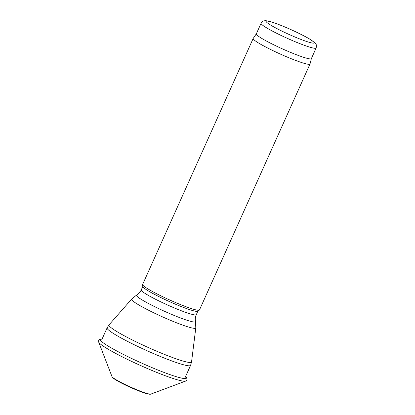 <?xml version="1.0" encoding="UTF-8"?>
<svg xmlns="http://www.w3.org/2000/svg" width="415" height="415" viewBox="0 0 415 415"><rect width="100%" height="100%" fill="white"/><g stroke="black" fill="none" stroke-linecap="round" stroke-linejoin="round"><path stroke-width="0.62" d="M311.369 58.603L310.015 63.988A31.151 3.071 -155.8 0 1 309.995 64.04L199.465 309.984A31.151 3.071 -155.8 0 1 199.345 310.124L197.773 311.25A30.181 2.972 -155.8 0 1 169.144 301.456A30.181 2.972 -155.8 0 1 142.807 286.552L142.604 284.628A31.151 3.071 -155.8 0 1 142.63 284.446L253.166 38.496A31.151 3.071 -155.8 0 1 253.192 38.45L256.314 33.859M199.345 310.124A31.151 3.071 -155.8 0 1 169.792 300.014A31.151 3.071 -155.8 0 1 142.604 284.628M309.995 64.04A31.151 3.071 -155.8 0 1 280.322 54.064A31.151 3.071 -155.8 0 1 253.166 38.496M316.126 48.021L311.359 58.629A30.181 2.972 -155.8 0 1 282.615 48.965A30.181 2.972 -155.8 0 1 256.304 33.885L261.071 23.282C262.047 21.813 262.877 21.061 263.551 21.025L264.511 20.786C265.102 20.683 266.342 20.387 272.463 22.286C277.817 24.029 284.208 26.57 291.641 29.911C298.888 33.195 304.843 36.214 309.517 38.969L314.736 42.646C316.266 43.534 316.728 45.328 316.126 48.021A30.181 2.972 -155.8 0 1 287.382 38.362A30.181 2.972 -155.8 0 1 261.071 23.282M185.126 377.51L190.584 365.371A45.754 4.508 -155.8 0 1 146.998 350.722A45.754 4.508 -155.8 0 1 107.112 327.855L101.654 339.999M190.584 365.371L191.548 361.927A45.245 4.456 -155.8 0 1 148.414 347.578A45.245 4.456 -155.8 0 1 109.046 324.852L107.112 327.855M191.548 361.927L195.792 327.912A35.171 3.465 -155.8 0 1 162.265 316.759A35.171 3.465 -155.8 0 1 131.664 299.091L109.046 324.852M195.538 321.49A32.37 3.19 -155.8 0 1 164.688 311.375A32.37 3.19 -155.8 0 1 136.634 295.018C138.657 293.856 140.192 292.155 141.245 289.909A30.181 2.972 -155.8 0 0 167.551 304.994A30.181 2.972 -155.8 0 0 196.3 314.653C195.32 316.93 195.066 319.208 195.538 321.49L195.792 327.912M272.863 22.457A26.285 2.589 -155.8 0 1 313.232 41.562A26.285 2.589 -155.8 0 1 284.472 32.334A26.285 2.589 -155.8 0 1 272.863 22.457M145.639 393.036A21.419 2.111 24.2 0 0 150.873 394.094C150.546 394.209 150.08 394.717 144.866 393.109C139.155 391.221 132.561 388.471 125.076 384.876C120.122 382.459 116.48 380.441 114.151 378.822C112.724 377.759 112.008 377.022 111.998 376.623A21.419 2.111 24.2 0 0 124.733 384.316A21.419 2.111 24.2 0 0 145.639 393.036M111.998 376.623L98.661 342.033A47.886 4.715 24.2 0 0 127.14 359.245A47.886 4.715 24.2 0 0 173.885 378.739A47.886 4.715 24.2 0 0 185.593 381.1L186.864 379.964L186.999 378.677L185.588 376.488M98.661 342.033L98.671 340.326L99.543 339.371L102.116 338.977A47.201 4.648 24.2 0 0 121.569 353.487A47.201 4.648 24.2 0 0 174.336 376.078A47.201 4.648 24.2 0 0 174.492 376.125A47.201 4.648 24.2 0 0 185.583 376.498M131.664 299.091L136.634 295.018M142.796 286.454L141.245 289.909M197.851 311.193L196.3 314.653M150.873 394.094L185.593 381.1"/></g></svg>
